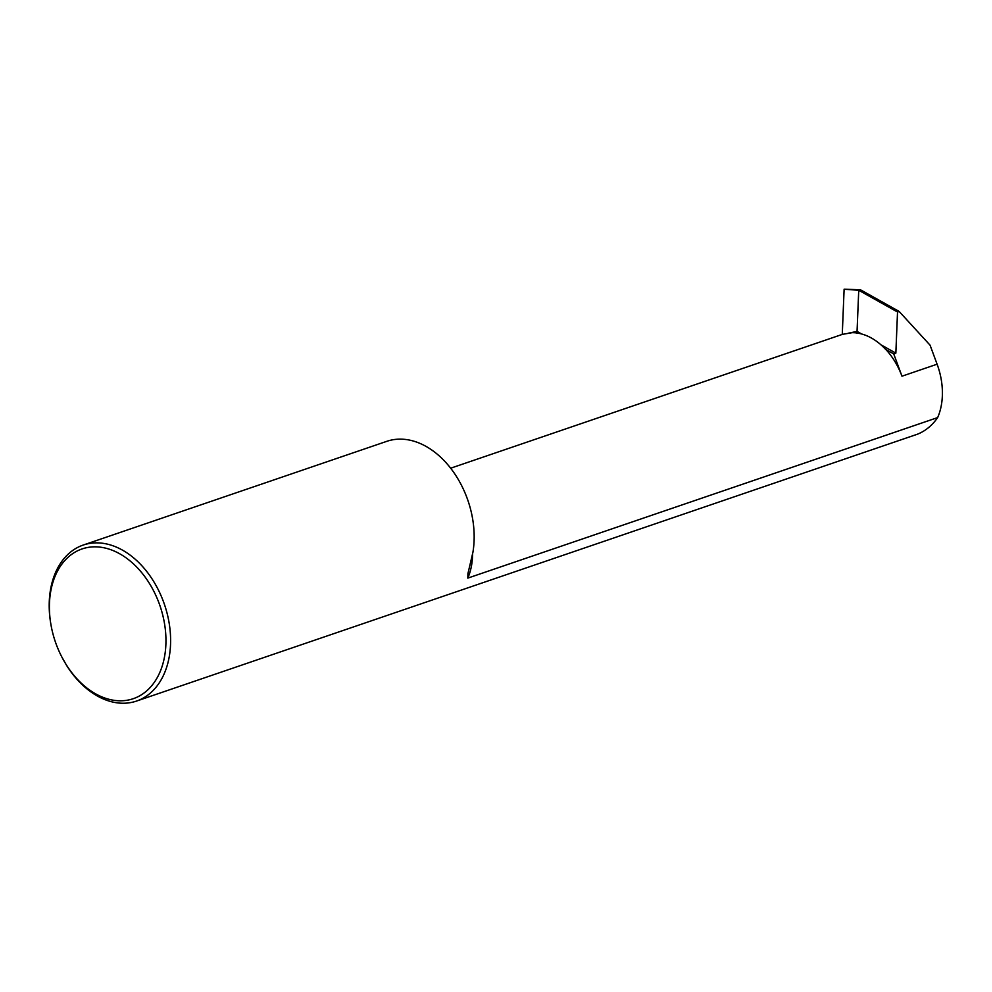<?xml version="1.0" encoding="UTF-8"?>
<svg xmlns="http://www.w3.org/2000/svg" width="992" height="992" viewBox="0 0 992 992"><rect width="100%" height="100%" fill="white"/><g stroke="black" fill="none" stroke-linecap="round" stroke-linejoin="round"><path stroke-width="1.49" d="M80.228 549.618A79.137 55.329 -108.9 0 0 51.125 625.679A79.137 55.329 -108.9 0 0 56.259 644.378A79.137 55.329 -108.9 0 0 61.802 656.927A79.137 55.329 -108.9 0 0 135.11 698.008A79.137 55.329 -108.9 0 0 159.08 603.248A79.137 55.329 -108.9 0 0 80.228 549.618M51.125 625.679L50.493 621.959A82.435 57.635 71.1 0 1 81.307 545.761A82.435 57.635 71.1 0 1 83.254 545.042A82.435 57.635 71.1 0 1 163.953 603.024A82.435 57.635 71.1 0 1 138.496 700.34A82.435 57.635 71.1 0 1 136.549 701.059A82.435 57.635 71.1 0 1 66.501 665.26L61.802 656.927M472.552 554.392A61.033 42.681 71.1 0 1 467.802 578.113L937.651 417.582A82.435 57.635 -108.9 0 1 917.476 434.198L136.549 701.059M467.802 578.113L467.914 573.674L472.911 552.321A82.435 57.635 -108.9 0 0 450.678 468.236A82.435 57.635 -108.9 0 0 386.806 441.328L83.254 545.042M937.651 417.582A61.033 42.681 -108.9 0 0 937.105 364.2L930.062 345.166L899.149 311.451L897.524 312.009L858.737 290.272L860.362 289.726L899.149 311.451M885.844 349.457A61.033 42.681 71.1 0 1 901.976 376.204L893.705 353.871L885.744 349.494A61.033 42.681 -108.9 0 0 856.17 332.928L854.918 332.134L852.14 332.68A61.033 42.681 71.1 0 1 856.27 332.89M450.653 468.212L842.394 334.366L852.14 332.68M893.705 353.871L895.85 353.14L897.524 312.009M860.362 289.726L844.118 289.23L858.737 290.272L857.051 331.402L848.383 333.2M844.118 289.23L842.27 334.416M861.651 333.982L857.051 331.402L854.918 332.134M880.896 344.757L895.85 353.14M901.976 376.204L937.105 364.2"/></g></svg>
